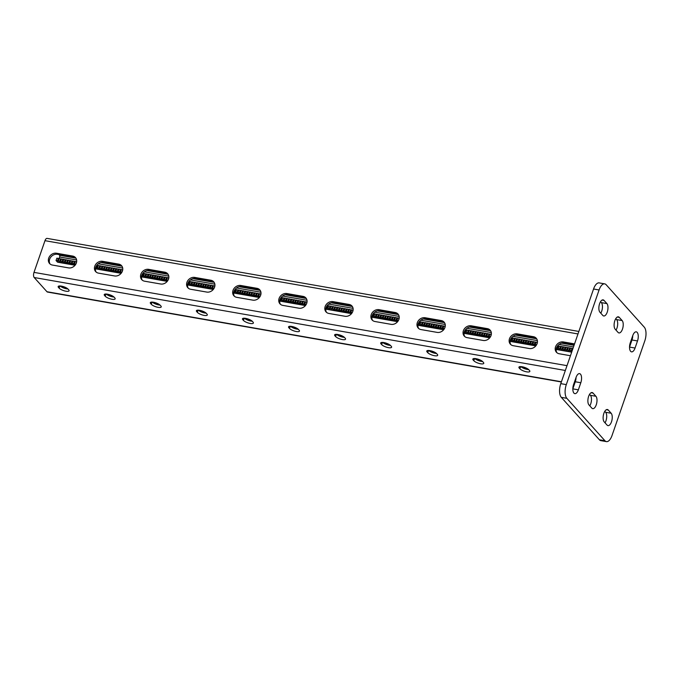 <?xml version="1.0" encoding="UTF-8"?>
<svg xmlns="http://www.w3.org/2000/svg" width="680" height="680" viewBox="0 0 680 680"><rect width="100%" height="100%" fill="white"/><g stroke="black" fill="none" stroke-linecap="round" stroke-linejoin="round"><path stroke-width="1.02" d="M632.748 335.648A6.562 2.975 -80.1 0 1 636.259 331.84A6.562 2.975 -80.1 0 1 637.177 332.384A6.562 2.975 -80.1 0 1 637.509 340.952L635.052 348.05A6.562 2.975 -80.1 0 1 631.542 351.857A6.562 2.975 -80.1 0 1 630.292 342.745L632.748 335.648A6.562 2.975 -80.1 0 1 631.983 339.983L629.535 347.055M576.053 377.434A6.562 2.975 -80.1 0 1 579.564 373.626A6.562 2.975 -80.1 0 1 580.482 374.17A6.562 2.975 -80.1 0 1 580.813 382.738L578.357 389.835A6.562 2.975 -80.1 0 1 574.846 393.644A6.562 2.975 -80.1 0 1 573.588 384.531L576.053 377.434A6.562 2.975 -80.1 0 1 575.28 381.769L572.832 388.841M599.403 439.773L604.937 440.742A10.497 4.76 99.9 0 0 606.407 441.609L600.873 440.648A10.497 4.76 -80.1 0 1 599.403 439.773L561.306 397.358A10.497 4.76 -80.1 0 1 560.779 383.648L593.555 289A10.497 4.76 -80.1 0 1 599.173 282.897L604.698 283.866A10.497 4.76 99.9 0 0 599.08 289.969L593.555 289M604.937 440.742L566.84 398.319L561.306 397.358M604.698 283.866A10.497 4.76 99.9 0 1 606.169 284.741L644.266 327.156A10.497 4.76 99.9 0 1 644.802 340.867L612.025 435.514A10.497 4.76 99.9 0 1 606.407 441.609M560.779 383.648L566.304 384.616L599.08 289.969M619.284 317.373L622.14 320.552A6.562 2.975 -80.1 0 1 622.787 328.075A6.562 2.975 -80.1 0 1 618.962 332.936A6.562 2.975 -80.1 0 1 618.043 332.384L615.188 329.205A6.562 2.975 -80.1 0 1 614.542 321.683A6.562 2.975 -80.1 0 1 618.366 316.829A6.562 2.975 -80.1 0 1 619.284 317.373L617.312 317.033M604.044 300.407L606.9 303.586A6.562 2.975 -80.1 0 1 607.546 311.108A6.562 2.975 -80.1 0 1 603.721 315.971A6.562 2.975 -80.1 0 1 602.803 315.418L599.947 312.239A6.562 2.975 -80.1 0 1 599.301 304.716A6.562 2.975 -80.1 0 1 603.126 299.863A6.562 2.975 -80.1 0 1 604.044 300.407L602.072 300.067M593.062 393.091L595.918 396.278A6.562 2.975 -80.1 0 1 596.564 403.793A6.562 2.975 -80.1 0 1 592.739 408.654A6.562 2.975 -80.1 0 1 591.821 408.111L588.965 404.923A6.562 2.975 -80.1 0 1 588.319 397.4A6.562 2.975 -80.1 0 1 592.144 392.547A6.562 2.975 -80.1 0 1 593.062 393.091L591.098 392.751M608.303 410.057L611.159 413.245A6.562 2.975 -80.1 0 1 611.804 420.767A6.562 2.975 -80.1 0 1 607.979 425.62A6.562 2.975 -80.1 0 1 607.062 425.076L604.206 421.889A6.562 2.975 -80.1 0 1 603.56 414.375A6.562 2.975 -80.1 0 1 607.385 409.513A6.562 2.975 -80.1 0 1 608.303 410.057L606.331 409.717M566.304 384.616A10.497 4.76 99.9 0 0 566.84 398.319M615.774 318.656L616.607 319.591A6.562 2.975 -80.1 0 1 616.02 330.14M600.534 301.69L601.366 302.625A6.562 2.975 -80.1 0 1 600.788 313.174M589.552 394.375L590.393 395.309A6.562 2.975 -80.1 0 1 589.807 405.858M604.792 411.341L605.625 412.275A6.562 2.975 -80.1 0 1 605.047 422.824M75.055 265.26L57.834 262.242A3.935 1.785 -80.1 0 1 57.29 261.919L56.049 260.534L56.865 258.171L76.636 261.817M96.806 265.268L122.715 269.875M142.885 273.334L168.793 277.942M188.964 281.392L214.863 286.008M235.033 289.459L260.942 294.066M281.112 297.525L307.02 302.132M327.19 305.583L334.671 306.977L333.854 309.341L332.503 308.916L333.327 306.552M353.099 310.199L334.671 306.977M399.168 318.257L373.26 313.65M445.247 326.324L419.339 321.708M491.325 334.39L465.417 329.774M537.395 342.448L511.496 337.841M572.951 348.491L557.566 345.899M572.126 350.854L556.41 348.16M536.562 344.811L510.331 340.102M490.492 336.745L464.253 332.036M444.414 328.686L418.183 323.969M398.335 320.62L372.104 315.911M352.257 312.562L333.854 309.341M326.026 307.844L332.503 308.916M279.956 299.778L306.187 304.495M233.877 291.72L260.108 296.429M187.799 283.653L214.03 288.371M141.72 275.587L167.96 280.304M95.65 267.529L121.881 272.238M56.049 260.534L75.803 264.18M574.251 344.734L564.307 342.992A6.562 5.508 -41.9 0 0 557.575 345.899A6.562 5.508 -41.9 0 0 556.937 352.725M536.664 338.793A6.562 5.508 -41.9 0 0 534.352 337.748L518.228 334.925A6.562 5.508 -41.9 0 0 511.496 337.832A6.562 5.508 -41.9 0 0 510.858 344.658M377.281 310.887L398.429 314.594A6.562 5.508 -41.9 0 0 396.125 313.556L380.001 310.734A6.562 5.508 -41.9 0 0 373.269 313.642A6.562 5.508 -41.9 0 0 372.631 320.467M352.368 306.536A6.562 5.508 -41.9 0 0 350.047 305.499L333.923 302.676A6.562 5.508 -41.9 0 0 327.19 305.583A6.562 5.508 -41.9 0 0 326.561 312.409M423.359 318.954L444.508 322.651A6.562 5.508 -41.9 0 0 442.204 321.623L426.071 318.801A6.562 5.508 -41.9 0 0 419.339 321.708A6.562 5.508 -41.9 0 0 418.71 328.534M469.438 327.021L490.586 330.718A6.562 5.508 -41.9 0 0 488.274 329.69L472.149 326.868A6.562 5.508 -41.9 0 0 465.417 329.774A6.562 5.508 -41.9 0 0 464.788 336.6M50.099 264.027A6.562 5.508 138.1 0 1 50.736 257.201A6.562 5.508 138.1 0 1 57.468 254.294L73.593 257.116A6.562 5.508 138.1 0 1 75.905 258.153L59.585 255.289A1.309 0.595 -80.1 0 1 59.645 257.006L59.1 258.578M96.178 272.085A6.562 5.508 138.1 0 1 96.806 265.26A6.562 5.508 138.1 0 1 103.538 262.352L119.671 265.175A6.562 5.508 138.1 0 1 121.983 266.22L100.827 262.505M234.404 296.276A6.562 5.508 138.1 0 1 235.042 289.45A6.562 5.508 138.1 0 1 241.774 286.543L257.899 289.365A6.562 5.508 138.1 0 1 260.21 290.411M280.483 304.343A6.562 5.508 138.1 0 1 281.112 297.517A6.562 5.508 138.1 0 1 287.844 294.61L303.969 297.432A6.562 5.508 138.1 0 1 306.289 298.469L285.132 294.763M188.326 288.218A6.562 5.508 138.1 0 1 188.964 281.392A6.562 5.508 138.1 0 1 195.695 278.486L211.82 281.308A6.562 5.508 138.1 0 1 214.132 282.344L192.975 278.639M142.256 280.151A6.562 5.508 138.1 0 1 142.885 273.326A6.562 5.508 138.1 0 1 149.617 270.419L165.742 273.241A6.562 5.508 138.1 0 1 168.062 274.278M570.443 355.725L559.249 353.762A6.562 5.508 -41.9 0 1 556.418 352.231A6.562 5.508 -41.9 0 1 556.376 345.185A6.562 5.508 -41.9 0 1 563.346 341.929L574.54 343.893M529.303 348.517L513.179 345.695A6.562 5.508 -41.9 0 1 510.348 344.165A6.562 5.508 -41.9 0 1 510.298 337.118A6.562 5.508 -41.9 0 1 517.276 333.872L533.4 336.694A6.562 5.508 -41.9 0 1 536.231 338.224A6.562 5.508 -41.9 0 1 536.282 345.27A6.562 5.508 -41.9 0 1 529.303 348.517M391.076 324.334L374.952 321.512A6.562 5.508 -41.9 0 1 372.113 319.974A6.562 5.508 -41.9 0 1 372.07 312.927A6.562 5.508 -41.9 0 1 379.049 309.68L395.173 312.502A6.562 5.508 -41.9 0 1 398.004 314.032A6.562 5.508 -41.9 0 1 398.055 321.079A6.562 5.508 -41.9 0 1 391.076 324.334M344.998 316.268L328.874 313.446A6.562 5.508 -41.9 0 1 326.043 311.916A6.562 5.508 -41.9 0 1 325.992 304.861A6.562 5.508 -41.9 0 1 332.971 301.614L349.095 304.436A6.562 5.508 -41.9 0 1 351.925 305.966A6.562 5.508 -41.9 0 1 351.976 313.021A6.562 5.508 -41.9 0 1 344.998 316.268M437.155 332.392L421.022 329.57A6.562 5.508 -41.9 0 1 418.192 328.041A6.562 5.508 -41.9 0 1 418.149 320.994A6.562 5.508 -41.9 0 1 425.119 317.738L441.252 320.56A6.562 5.508 -41.9 0 1 444.083 322.099A6.562 5.508 -41.9 0 1 444.125 329.146A6.562 5.508 -41.9 0 1 437.155 332.392M483.225 340.459L467.1 337.637A6.562 5.508 -41.9 0 1 464.27 336.107A6.562 5.508 -41.9 0 1 464.219 329.052A6.562 5.508 -41.9 0 1 471.197 325.805L487.322 328.627A6.562 5.508 -41.9 0 1 490.152 330.157A6.562 5.508 -41.9 0 1 490.204 337.203A6.562 5.508 -41.9 0 1 483.225 340.459M561.348 381.981L47.515 292.06A3.935 1.785 99.9 0 1 46.962 291.728L34.195 277.525A3.935 1.785 99.9 0 1 34 272.382L44.982 240.677A3.935 1.785 -80.1 0 1 47.09 238.391L578.85 331.449M52.419 265.064L68.544 267.886A6.562 5.508 138.1 0 0 75.522 264.639A6.562 5.508 138.1 0 0 75.472 257.584A6.562 5.508 138.1 0 0 72.641 256.054L56.516 253.232A6.562 5.508 138.1 0 0 49.538 256.479A6.562 5.508 138.1 0 0 49.581 263.534A6.562 5.508 138.1 0 0 52.419 265.064M98.49 273.13L114.622 275.952A6.562 5.508 138.1 0 0 121.593 272.697A6.562 5.508 138.1 0 0 121.55 265.65A6.562 5.508 138.1 0 0 118.719 264.12L102.587 261.298A6.562 5.508 138.1 0 0 95.616 264.546A6.562 5.508 138.1 0 0 95.659 271.592A6.562 5.508 138.1 0 0 98.49 273.13M236.716 297.322L252.85 300.144A6.562 5.508 138.1 0 0 259.82 296.888A6.562 5.508 138.1 0 0 259.777 289.841A6.562 5.508 138.1 0 0 256.947 288.311L240.814 285.49A6.562 5.508 138.1 0 0 233.844 288.736A6.562 5.508 138.1 0 0 233.886 295.783A6.562 5.508 138.1 0 0 236.716 297.322M282.795 305.379L298.92 308.201A6.562 5.508 138.1 0 0 305.898 304.954A6.562 5.508 138.1 0 0 305.856 297.908A6.562 5.508 138.1 0 0 303.017 296.37L286.892 293.548A6.562 5.508 138.1 0 0 279.913 296.803A6.562 5.508 138.1 0 0 279.964 303.85A6.562 5.508 138.1 0 0 282.795 305.379M190.646 289.255L206.771 292.077A6.562 5.508 138.1 0 0 213.749 288.83A6.562 5.508 138.1 0 0 213.698 281.775A6.562 5.508 138.1 0 0 210.868 280.245L194.744 277.423A6.562 5.508 138.1 0 0 187.765 280.67A6.562 5.508 138.1 0 0 187.816 287.725A6.562 5.508 138.1 0 0 190.646 289.255M144.568 281.188L160.692 284.01A6.562 5.508 138.1 0 0 167.671 280.764A6.562 5.508 138.1 0 0 167.62 273.717A6.562 5.508 138.1 0 0 164.79 272.178L148.665 269.356A6.562 5.508 138.1 0 0 141.686 272.612A6.562 5.508 138.1 0 0 141.737 279.659A6.562 5.508 138.1 0 0 144.568 281.188M58.913 254.55L59.585 255.289M572.917 348.483L572.101 350.846M571.965 348.5L571.149 350.863M570.613 348.083L569.798 350.447M569.662 348.1L568.846 350.464M568.31 347.675L567.494 350.047M567.358 347.692L566.542 350.064M566.006 347.276L565.19 349.639M565.054 347.293L564.238 349.656M563.703 346.868L562.887 349.24M562.751 346.885L561.935 349.256M561.399 346.469L560.583 348.832M560.447 346.486L559.623 348.849M559.096 346.06L558.28 348.432M558.144 346.086L557.319 348.449M537.387 342.507L536.63 344.692M536.061 342.031L535.236 344.394M535.101 342.048L534.284 344.42M533.758 341.632L532.933 343.995M532.797 341.649L531.981 344.012M531.454 341.224L530.63 343.596M530.494 341.241L529.678 343.613M529.15 340.825L528.326 343.188M528.19 340.841L527.374 343.204M526.847 340.416L526.023 342.788M525.887 340.433L525.071 342.805M524.543 340.017L523.719 342.38M523.583 340.034L522.767 342.397M522.24 339.609L521.415 341.98M521.279 339.635L520.463 341.998M519.937 339.209L519.112 341.572M518.976 339.226L518.16 341.598M517.633 338.81L516.808 341.173M516.673 338.827L515.856 341.19M515.321 338.402L514.505 340.774M514.369 338.419L513.553 340.791M513.017 338.002L512.202 340.365M512.065 338.019L511.25 340.382M491.317 334.441L490.56 336.625M489.983 333.965L489.166 336.337M489.031 333.99L488.206 336.353M487.679 333.565L486.863 335.928M486.727 333.582L485.902 335.945M485.375 333.166L484.56 335.529M484.423 333.183L483.599 335.546M483.072 332.758L482.256 335.129M482.12 332.775L481.296 335.147M480.769 332.358L479.952 334.721M479.817 332.375L478.992 334.738M478.465 331.95L477.649 334.322M477.513 331.967L476.688 334.339M476.162 331.551L475.337 333.914M475.21 331.568L474.385 333.931M473.858 331.143L473.034 333.514M472.906 331.168L472.081 333.531M471.554 330.743L470.73 333.106M470.594 330.76L469.778 333.124M469.251 330.344L468.427 332.707M468.29 330.361L467.475 332.724M466.947 329.936L466.123 332.299M465.987 329.953L465.171 332.325M445.238 326.375L444.482 328.559M443.904 325.907L443.088 328.27M442.952 325.924L442.136 328.287M441.6 325.499L440.785 327.87M440.648 325.516L439.833 327.887M439.297 325.1L438.481 327.462M438.345 325.116L437.529 327.479M436.993 324.692L436.177 327.063M436.041 324.717L435.225 327.08M434.69 324.292L433.874 326.655M433.738 324.309L432.922 326.68M432.387 323.892L431.57 326.255M431.434 323.909L430.61 326.273M430.083 323.484L429.267 325.856M429.131 323.501L428.306 325.873M427.779 323.085L426.964 325.448M426.827 323.102L426.003 325.465M425.476 322.677L424.66 325.048M424.524 322.694L423.7 325.065M423.173 322.277L422.356 324.64M422.221 322.295L421.396 324.657M420.869 321.87L420.053 324.241M419.917 321.895L419.092 324.258M399.16 318.317L398.403 320.501M397.834 317.841L397.01 320.212M396.874 317.857L396.058 320.229M395.53 317.441L394.706 319.804M394.57 317.458L393.754 319.821M393.227 317.033L392.402 319.404M392.267 317.05L391.45 319.422M390.923 316.633L390.099 318.997M389.963 316.65L389.147 319.014M388.62 316.225L387.796 318.597M387.659 316.251L386.844 318.614M386.308 315.826L385.492 318.189M385.356 315.843L384.54 318.206M384.004 315.426L383.188 317.789M383.052 315.444L382.236 317.806M381.701 315.019L380.885 317.381M380.749 315.036L379.933 317.407M379.398 314.619L378.582 316.982M378.445 314.636L377.629 316.999M377.094 314.211L376.278 316.582M376.142 314.228L375.326 316.6M374.791 313.811L373.975 316.175M373.839 313.828L373.023 316.192M353.09 310.25L352.333 312.435M351.755 309.774L350.94 312.146M350.803 309.8L349.979 312.162M349.452 309.375L348.627 311.738M348.5 309.392L347.675 311.763M347.149 308.975L346.324 311.338M346.197 308.992L345.372 311.355M344.845 308.567L344.021 310.938M343.893 308.584L343.069 310.955M342.541 308.168L341.717 310.53M341.581 308.185L340.765 310.548M340.238 307.76L339.413 310.131M339.277 307.776L338.462 310.148M337.934 307.36L337.11 309.723M336.974 307.377L336.158 309.74M335.631 306.952L334.806 309.324M522.308 366.784L521.058 366.613M476.229 358.725L474.98 358.555M430.151 350.659L428.91 350.489M384.081 342.592L382.832 342.423M338.002 334.534L336.753 334.365M290.675 326.298L291.924 326.468M244.604 318.231L245.846 318.401M198.526 310.173L199.775 310.344M152.447 302.107L153.697 302.277M106.377 294.041L107.618 294.219M60.299 285.982L61.548 286.152M336.583 334.348A5.457 1.632 -160.9 0 0 344.394 337.365M382.653 342.414A5.457 1.632 -160.9 0 0 390.464 345.423M428.731 350.48A5.457 1.632 -160.9 0 0 436.543 353.49M474.81 358.538A5.457 1.632 -160.9 0 0 482.621 361.556M520.88 366.605A5.457 1.632 -160.9 0 0 528.7 369.614M298.316 329.298A5.457 1.632 19.1 0 1 290.504 326.289M252.237 321.232A5.457 1.632 19.1 0 1 244.426 318.223M206.168 313.174A5.457 1.632 19.1 0 1 198.347 310.156M160.089 305.107A5.457 1.632 19.1 0 1 152.278 302.099M114.01 297.041A5.457 1.632 19.1 0 1 106.199 294.032M67.932 288.983A5.457 1.632 19.1 0 1 60.12 285.966M344.565 337.535L345.176 338.215A5.457 1.632 19.1 0 1 345.542 339.167A5.457 1.632 19.1 0 1 341.13 339.311A5.457 1.632 19.1 0 1 335.589 336.541L334.976 335.861A5.457 1.632 19.1 0 1 334.611 334.917A5.457 1.632 19.1 0 1 339.023 334.764A5.457 1.632 19.1 0 1 344.565 337.535M390.643 345.601L391.247 346.281A5.457 1.632 19.1 0 1 391.612 347.225A5.457 1.632 19.1 0 1 387.2 347.378A5.457 1.632 19.1 0 1 381.667 344.607L381.055 343.927A5.457 1.632 19.1 0 1 380.69 342.975A5.457 1.632 19.1 0 1 385.101 342.83A5.457 1.632 19.1 0 1 390.643 345.601M436.713 353.668L437.325 354.348A5.457 1.632 19.1 0 1 437.69 355.291A5.457 1.632 19.1 0 1 433.279 355.436A5.457 1.632 19.1 0 1 427.737 352.665L427.133 351.985A5.457 1.632 19.1 0 1 426.768 351.041A5.457 1.632 19.1 0 1 431.179 350.897A5.457 1.632 19.1 0 1 436.713 353.668M482.791 361.726L483.404 362.406A5.457 1.632 19.1 0 1 483.769 363.358A5.457 1.632 19.1 0 1 479.358 363.502A5.457 1.632 19.1 0 1 473.815 360.731L473.204 360.051A5.457 1.632 19.1 0 1 472.838 359.108A5.457 1.632 19.1 0 1 477.25 358.955A5.457 1.632 19.1 0 1 482.791 361.726M528.87 369.793L529.473 370.473A5.457 1.632 19.1 0 1 529.839 371.416A5.457 1.632 19.1 0 1 525.428 371.569A5.457 1.632 19.1 0 1 519.894 368.789L519.282 368.118A5.457 1.632 19.1 0 1 518.917 367.166A5.457 1.632 19.1 0 1 523.328 367.022A5.457 1.632 19.1 0 1 528.87 369.793M575.637 378.632A5.457 1.632 19.1 0 1 575.917 379.108M575.832 379.635A5.457 1.632 19.1 0 1 575.169 379.975M288.906 327.794L289.51 328.474A5.457 1.632 -160.9 0 0 295.052 331.245A5.457 1.632 -160.9 0 0 299.464 331.1A5.457 1.632 -160.9 0 0 299.098 330.157L298.486 329.477A5.457 1.632 -160.9 0 0 292.952 326.706A5.457 1.632 -160.9 0 0 288.541 326.85A5.457 1.632 -160.9 0 0 288.906 327.794L289.408 326.332M242.828 319.736L243.44 320.416A5.457 1.632 -160.9 0 0 248.974 323.187A5.457 1.632 -160.9 0 0 253.385 323.034A5.457 1.632 -160.9 0 0 253.019 322.091L252.407 321.411A5.457 1.632 -160.9 0 0 246.874 318.639A5.457 1.632 -160.9 0 0 242.463 318.784A5.457 1.632 -160.9 0 0 242.828 319.736L243.338 318.265M196.749 311.67L197.362 312.35A5.457 1.632 -160.9 0 0 202.895 315.12A5.457 1.632 -160.9 0 0 207.306 314.976A5.457 1.632 -160.9 0 0 206.941 314.024L206.338 313.344A5.457 1.632 -160.9 0 0 200.795 310.573A5.457 1.632 -160.9 0 0 196.384 310.726A5.457 1.632 -160.9 0 0 196.749 311.67L197.26 310.207M150.671 303.603L151.283 304.283A5.457 1.632 -160.9 0 0 156.825 307.054A5.457 1.632 -160.9 0 0 161.237 306.909A5.457 1.632 -160.9 0 0 160.871 305.966L160.259 305.286A5.457 1.632 -160.9 0 0 154.717 302.515A5.457 1.632 -160.9 0 0 150.305 302.659A5.457 1.632 -160.9 0 0 150.671 303.603L151.181 302.141M104.601 295.545L105.204 296.225A5.457 1.632 -160.9 0 0 110.746 298.996A5.457 1.632 -160.9 0 0 115.158 298.843A5.457 1.632 -160.9 0 0 114.793 297.899L114.181 297.219A5.457 1.632 -160.9 0 0 108.647 294.449A5.457 1.632 -160.9 0 0 104.235 294.593A5.457 1.632 -160.9 0 0 104.601 295.545L105.103 294.075M58.522 287.478L59.134 288.159A5.457 1.632 -160.9 0 0 64.668 290.929A5.457 1.632 -160.9 0 0 69.079 290.785A5.457 1.632 -160.9 0 0 68.714 289.833L68.102 289.153A5.457 1.632 -160.9 0 0 62.569 286.382A5.457 1.632 -160.9 0 0 58.157 286.535A5.457 1.632 -160.9 0 0 58.522 287.478L59.032 286.017M58.216 258.596L57.401 260.958M59.168 258.578L58.353 260.942M65.127 259.802L64.311 262.166M66.079 259.786L65.263 262.149M63.776 259.377L62.959 261.749M67.43 260.202L66.615 262.574M68.391 260.185L67.566 262.556M69.734 260.61L68.918 262.973M70.695 260.593L69.87 262.956M72.037 261.01L71.222 263.381M72.998 260.993L72.173 263.364M74.341 261.418L73.525 263.78M75.302 261.4L74.477 263.764M76.627 261.868L75.871 264.052M97.384 265.447L96.56 267.81M98.337 265.429L97.52 267.793M99.688 265.846L98.864 268.218M100.64 265.829L99.824 268.2M101.991 266.254L101.167 268.617M102.944 266.237L102.127 268.6M104.295 266.653L103.471 269.025M105.247 266.637L104.431 269.008M106.599 267.061L105.774 269.425M107.55 267.045L106.734 269.407M108.902 267.461L108.078 269.832M109.854 267.444L109.038 269.807M111.206 267.869L110.381 270.232M112.157 267.844L111.342 270.215M113.509 268.269L112.693 270.631M114.461 268.251L113.645 270.615M115.812 268.668L114.996 271.039M116.764 268.651L115.948 271.023M118.116 269.076L117.3 271.439M119.068 269.059L118.252 271.422M120.419 269.475L119.603 271.847M121.371 269.458L120.556 271.83M122.706 269.935L121.95 272.119M143.454 273.513L142.638 275.876M144.415 273.496L143.59 275.859M145.758 273.912L144.942 276.275M146.719 273.896L145.894 276.258M148.061 274.32L147.245 276.683M149.022 274.295L148.197 276.666M150.374 274.72L149.549 277.083M151.326 274.703L150.501 277.066M152.677 275.12L151.852 277.491M153.629 275.102L152.805 277.474M154.981 275.527L154.156 277.89M155.932 275.51L155.108 277.874M157.284 275.927L156.459 278.298M158.236 275.91L157.42 278.281M159.588 276.335L158.763 278.698M160.54 276.318L159.724 278.681M161.891 276.734L161.066 279.106M162.843 276.718L162.027 279.08M164.194 277.142L163.37 279.505M165.146 277.117L164.331 279.488M166.498 277.542L165.673 279.905M167.45 277.525L166.634 279.888M168.784 277.993L168.028 280.177M189.533 281.571L188.717 283.942M190.485 281.554L189.669 283.925M191.837 281.979L191.02 284.342M192.788 281.962L191.972 284.325M194.14 282.378L193.324 284.75M195.092 282.361L194.276 284.725M196.444 282.786L195.627 285.149M197.404 282.761L196.579 285.132M198.747 283.186L197.931 285.549M199.707 283.169L198.883 285.532M201.05 283.585L200.234 285.957M202.011 283.569L201.186 285.94M203.354 283.993L202.538 286.356M204.315 283.976L203.49 286.339M205.657 284.393L204.841 286.764M206.618 284.376L205.793 286.748M207.961 284.801L207.145 287.164M208.921 284.784L208.097 287.147M210.264 285.2L209.448 287.572M211.225 285.183L210.4 287.547M212.568 285.608L211.752 287.971M213.529 285.591L212.704 287.954M214.855 286.059L214.098 288.243M235.611 289.637L234.787 292M236.564 289.62L235.748 291.983M237.915 290.037L237.09 292.409M238.867 290.02L238.051 292.392M240.219 290.445L239.402 292.808M241.171 290.428L240.354 292.791M242.522 290.844L241.706 293.216M243.474 290.827L242.658 293.199M244.825 291.252L244.009 293.615M245.777 291.236L244.962 293.599M247.129 291.652L246.313 294.024M248.081 291.635L247.265 293.998M249.432 292.06L248.617 294.423M250.384 292.034L249.569 294.406M251.736 292.459L250.92 294.822M252.688 292.442L251.872 294.805M254.04 292.859L253.224 295.231M254.992 292.842L254.175 295.214M256.343 293.267L255.527 295.63M257.295 293.25L256.479 295.613M258.647 293.666L257.83 296.038M259.599 293.649L258.782 296.021M260.933 294.125L260.176 296.31M281.69 297.704L280.865 300.067M282.642 297.678L281.817 300.05M283.993 298.103L283.169 300.466M284.945 298.087L284.121 300.45M286.297 298.503L285.473 300.875M287.249 298.486L286.433 300.857M288.6 298.911L287.776 301.274M289.552 298.894L288.736 301.257M290.904 299.31L290.079 301.682M291.856 299.293L291.04 301.665M293.207 299.719L292.383 302.082M294.159 299.701L293.344 302.065M295.511 300.118L294.686 302.49M296.463 300.101L295.647 302.464M297.815 300.526L296.99 302.889M298.767 300.509L297.95 302.872M300.118 300.925L299.293 303.288M301.07 300.909L300.254 303.272M302.422 301.333L301.597 303.697M303.374 301.308L302.558 303.679M304.725 301.733L303.909 304.096M305.677 301.716L304.861 304.079M307.012 302.183L306.255 304.368M327.76 305.762L326.944 308.133M328.721 305.745L327.896 308.116M330.063 306.17L329.248 308.533M331.024 306.153L330.2 308.516M332.367 306.57L331.551 308.941M60.52 258.995L59.704 261.358M61.472 258.978L60.656 261.341M62.823 259.403L62.008 261.766M637.509 340.952L631.983 339.983M580.813 382.738L575.28 381.769M611.159 413.245L605.625 412.275M595.918 396.278L590.393 395.309M578.357 389.835L572.832 388.866M606.9 303.586L601.366 302.625M635.052 348.05L629.535 347.08M622.14 320.552L616.607 319.591M57.29 261.919L75.216 265.055M95.421 268.591L121.295 273.113M141.499 276.658L167.365 281.18M187.578 284.716L213.444 289.247M233.656 292.782L259.522 297.304M279.726 300.841L305.6 305.371M325.805 308.907L351.671 313.438M371.883 316.974L397.749 321.495M417.953 325.031L443.827 329.562M464.032 333.098L489.897 337.628M510.111 341.164L535.976 345.686M556.189 349.223L571.752 351.951M44.982 240.677L577.983 333.948M34 272.382L567.001 365.661M59.645 257.006L76.619 259.973M98.303 263.772L122.697 268.039M144.381 271.83L168.776 276.106M190.451 279.897L214.846 284.163M236.529 287.963L260.925 292.23M282.608 296.021L307.003 300.288M328.686 304.087L353.073 308.354M374.756 312.154L399.151 316.421M420.835 320.212L445.23 324.479M466.913 328.278L491.308 332.546M512.983 336.337L537.379 340.612M559.062 344.403L573.495 346.927M146.906 270.572L168.054 274.269M239.054 286.697L260.202 290.402M331.202 302.829L352.35 306.527M515.508 335.078L536.656 338.784M561.587 343.145L574.048 345.321M564.307 342.992L563.346 341.929M488.274 329.69L487.322 328.627M472.149 326.868L471.197 325.805M442.204 321.623L441.252 320.56M426.071 318.801L425.119 317.738M396.125 313.556L395.173 312.502M380.001 310.734L379.049 309.68M350.047 305.499L349.095 304.436M333.923 302.676L332.971 301.614M534.352 337.748L533.4 336.694M518.228 334.925L517.276 333.872M62.313 287.394L66.895 288.192M108.392 295.451L112.973 296.259M154.462 303.518L159.043 304.317M200.541 311.584L205.122 312.383M246.619 319.642L251.2 320.45M292.697 327.709L297.271 328.508M338.767 335.775L343.349 336.575M384.846 343.833L389.427 344.632M430.925 351.9L435.506 352.699M476.994 359.958L481.576 360.765M523.073 368.024L527.654 368.824M34.195 277.525L565.335 370.473M46.962 291.728L561.425 381.76M573.801 383.928L574.49 384.047M519.792 366.648L519.282 368.118M520.65 366.596L519.894 368.789M473.713 358.589L473.204 360.051M474.581 358.53L473.815 360.731M427.635 350.523L427.133 351.985M428.502 350.472L427.737 352.665M381.565 342.457L381.055 343.927M382.423 342.405L381.667 344.607M335.486 334.399L334.976 335.861M336.353 334.339L335.589 336.541M57.468 254.294L56.516 253.232M73.593 257.116L72.641 256.054M149.617 270.419L148.665 269.356M165.742 273.241L164.79 272.178M195.695 278.486L194.744 277.423M211.82 281.308L210.868 280.245M241.774 286.543L240.814 285.49M257.899 289.365L256.947 288.311M287.844 294.61L286.892 293.548M303.969 297.432L303.017 296.37M103.538 262.352L102.587 261.298M119.671 265.175L118.719 264.12M59.891 285.957L59.134 288.159M105.969 294.024L105.204 296.225M152.048 302.09L151.283 304.283M198.118 310.148L197.362 312.35M244.197 318.214L243.44 320.416M290.275 326.281L289.51 328.474M95.404 268.821L121.133 273.317M141.474 276.879L167.203 281.384M187.553 284.945L213.282 289.45M233.631 293.012L259.361 297.508M279.701 301.07L305.43 305.575M325.779 309.137L351.509 313.642M371.858 317.203L397.587 321.7M417.936 325.261L443.666 329.766M464.006 333.327L489.736 337.832M510.085 341.385L535.814 345.89M556.163 349.452L571.676 352.172M573.725 384.149L574.413 384.268"/></g></svg>
